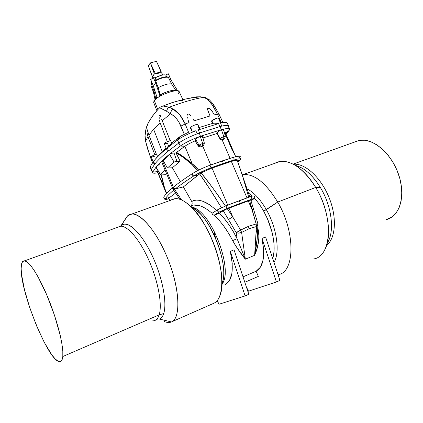 <?xml version="1.0" encoding="UTF-8"?>
<svg xmlns="http://www.w3.org/2000/svg" width="423" height="423" viewBox="0 0 423 423"><rect width="100%" height="100%" fill="white"/><g stroke="black" fill="none" stroke-linecap="round" stroke-linejoin="round"><path stroke-width="0.63" d="M152.814 76.489L153.359 77.784L152.814 76.489L152.444 76.849L152.412 76.51L154.369 73.888L152.396 76.817L148.314 65.792L152.412 76.51L154.369 73.888L152.814 76.489M151.698 66.226L154.369 73.888L150.376 62.89L148.314 65.792L150.376 62.89L155.278 73.401L160.92 71.921L158.889 73.211L155.278 73.401L151.698 66.226M158.049 64.597L160.92 71.921L158.889 73.211L155.278 73.401L160.92 71.921L158.049 64.597L156.441 61.351L150.376 62.89L156.441 61.351L161.348 72.058L158.049 64.597M162.707 74.977L161.729 72.677M218.612 118.614L220.277 122.416L220.938 122.903L220.573 123.109L221.002 122.728L218.94 118.043C217.168 117.848 214.794 118.736 211.812 120.703L213.033 123.627L213.499 123.733L212.526 123.416L199.18 127.519L212.526 123.416L211.521 121.057L212.526 123.416L213.033 123.627L211.812 120.703L216.772 118.223L218.723 117.906L218.612 118.614M199.624 128.534L199.275 129.311L198.371 129.893L199.64 128.772L197.879 124.531C196.018 124.325 193.586 125.224 190.588 127.228L192.201 131.135L195.828 130.802L197.34 133.763L199.497 132.986L198.371 129.893L218.495 123.632L214.049 123.812L218.495 123.632L219.992 126.562L221.752 126.107L220.573 123.109L223.994 122.517C225.893 122.342 226.987 122.559 227.273 123.167M229.509 129.338L228.663 126.218C228.362 125.16 226.056 125.123 221.752 126.107L220.177 126.514L221.229 129.697L222.012 129.486C226.68 128.317 229.181 128.264 229.509 129.338L229.06 130.517L225.559 133.055L229.06 130.517C230.482 128.349 228.129 128.005 222.012 129.486L221.229 129.697L220.177 126.514L199.281 133.06L200.465 136.259L221.398 129.681L223.804 136.555L223.688 139.008L222.287 139.839L223.984 139.262L221.515 139.865L219.833 138.607L216.925 133.525L218.654 131.294L221.187 129.766L218.654 131.294L217.099 133.139L220.129 138.353L223.804 136.555L225.385 136.375L223.804 136.555L221.398 129.681L199.529 136.592L200.232 136.37L202.67 143.355L202.601 145.824L201.094 146.765L202.76 146.147L210.728 164.959L202.76 146.147L203.341 145.745L200.296 146.929L198.736 146.474L195.072 140.88L196.61 138.284L199.529 136.592L197.102 137.887L195.685 139.463L198.984 145.163L202.67 143.355L204.362 143.159L202.67 143.355L200.232 136.37L199.529 136.592C191.54 139.574 185.142 142.72 180.325 146.035L169.665 154.115C163.505 159.122 158.969 163.452 156.05 167.106C158.969 163.452 163.505 159.122 169.665 154.115L174.012 162.046L176.053 161.38L180.124 161.205L172.373 167.788L180.41 181.784L172.373 167.788L167.45 168.01L174.012 162.046L167.45 168.01L163.241 160.671L167.45 168.01L172.373 167.788L180.124 161.205L176.053 161.38L174.012 162.046L169.523 154.247L163.241 160.671L162.395 160.708L173.716 188.05L172.838 188.758L161.56 161.507L172.838 188.758L173.774 188.135L173.314 188.468L173.774 188.135L173.679 187.156L174.234 186.485L173.679 187.156L173.716 188.05L162.395 160.708L161.56 161.507L162.395 160.708L163.241 160.671L169.665 154.115L180.325 146.035L177.491 140.045L180.357 136.306L171.622 143.059L167.386 147.876L177.491 140.045C182.022 136.835 188.135 133.758 195.828 130.802L192.867 131.225L191.688 130.892L190.318 127.587L191.408 126.604L194.85 124.965L197.615 124.383L198.873 128.01L199.482 128.328M167.682 76.991L165.467 76.88L162.532 77.414L155.521 80.349L158.191 87.667L160.354 95.968L160.328 94.826C165.181 91.854 174.667 89.232 175.894 90.501L176.047 90.702M152.227 83.141L151.439 83.981L153.94 90.882L154.681 90.094L153.94 90.882L155.717 99.008L155.685 98.31L156.938 97.084M153.623 102.308L154.273 100.425L157.837 109.589L154.273 100.425L153.612 102.287L156.859 110.689M151.196 156.917L153.364 155.352L156.595 154.141L157.53 156.531L162.183 151.455L153.623 129.316L160.1 122.728L167.307 141.631L160.1 122.728L153.623 129.316L162.183 151.455L165.959 147.897L162.183 151.455L156.579 157.689M167.915 146.347L168.444 145.713L167.492 143.201L164.373 143.825M191.905 207.529C209.597 214.08 230.339 266.279 221.927 283.748M222.175 283.997C233.295 269.826 212.108 213.409 193.713 207.799L191.973 207.201C210.279 209.75 233.845 269.134 222.175 283.997M170.85 200.195C175.778 196.975 182.17 198.815 190.022 205.715C209.755 222.339 227.622 274.072 220.51 294.001C219.061 298.839 216.788 301.943 213.689 303.323C223.804 299.315 224.777 273.269 214.482 245.663C204.304 218.03 186.072 197.287 175.096 198.694L170.85 200.195M222.503 282.041C228.134 265.84 214.186 225.443 198.324 212.029L193.639 208.465M163.992 321.374C166.81 322.68 169.306 322.871 171.468 321.94L213.689 303.323L171.468 321.94C181.335 318.302 179.743 286.953 166.81 256.386C154.009 225.755 135.26 207.846 127.561 215.889L132.008 213.975C141.811 213.049 159.196 234.982 169.634 263.566C180.172 292.124 180.425 318.466 171.468 321.94L159.598 319.101L171.468 321.94L169.48 322.479M121.02 225.76L121.142 225.644C127.032 219.87 140.209 231.207 151.043 253.224C161.914 275.161 167.476 302.503 163.696 313.554C162.765 316.393 161.396 318.239 159.598 319.101C161.396 318.239 162.765 316.393 163.696 313.554C167.159 303.27 162.765 279.032 153.226 257.877C143.72 236.674 131.151 222.784 124.029 224.195L121.02 225.76M127.244 216.201L120.946 225.797L127.386 216.148M153.39 320.835C156.034 320.581 157.959 318.593 159.17 314.871L163.696 313.554L159.17 314.871C162.427 304.877 158.25 281.554 149.123 260.806C140.029 240.021 127.873 225.771 120.714 226.215L117.626 227.331L120 226.289C126.953 224.946 139.283 238.762 148.663 259.77C158.075 280.735 162.49 304.713 159.17 314.871L62.805 356.52L159.17 314.871C157.837 318.937 155.669 320.93 152.661 320.861M21.15 268.753C21.113 263.265 22.292 260.616 24.682 260.811C29.573 261.308 39.868 277.52 48.899 300.044C57.94 322.532 63.831 346.918 62.805 356.52C62.424 360.095 61.324 361.802 59.5 361.639C48.555 361.475 20.59 292.584 21.15 268.753L21.483 264.37L22.578 261.657L24.418 260.785L26.972 261.858L30.149 264.909L33.856 269.879L37.938 276.631L46.551 294.387L54.461 315.204L60.209 335.302L61.938 343.925L62.81 351.09L62.805 356.52L61.948 360.042L60.315 361.575L57.993 361.142L55.101 358.826L51.759 354.781L44.272 342.371L36.6 325.89L29.716 307.563L24.471 289.707L21.568 274.601L21.15 268.753M204.135 143.508L203.844 145.269L202.601 146.21L203.056 145.782L202.601 145.824L203.849 145.258M224.819 138.522L225.126 136.745L224.819 138.522L223.492 139.516L224.111 138.971L223.688 139.008L224.83 138.506M257.93 227.611L258.998 236.706L258.279 243.162L256.75 249.364L254.63 255.307L245.356 259.188L241.618 232.423L249.025 228.78L248.438 226.321L240.65 230.101L241.618 232.423L249.025 228.78L256.401 226.548L254.63 255.307L245.356 259.188L235.812 246.112L228.69 233.448L224.19 226.659C220.462 221.657 217.126 217.813 214.181 215.127L212.362 214.593L211.955 213.922L212.103 213.25C207.36 209.269 203.241 206.768 199.756 205.747L193.612 205.039L191.265 205.557L192.079 204.246L192.185 202.85L191.719 201.475L183.355 186.913L199.571 173.842L209.385 188.409L221.441 207.725M232.692 157.53L232.872 157.478C234.004 157.98 234.3 158.837 233.771 160.042L211.029 167.809L209.945 165.245L211.029 167.809L222.932 163.564C223.244 162.39 222.921 161.528 221.969 160.983L221.969 160.983C222.921 161.528 223.244 162.39 222.932 163.564L233.771 160.042C234.3 158.837 234.004 157.98 232.872 157.478L222.064 160.946M248.729 197.266L242.622 176.217L237.245 160.481C237.144 160.137 235.585 160.333 232.565 161.063L212.029 168.026L227.733 205.102L225.195 206.096L238.91 200.851C239.926 201.417 240.269 202.284 239.931 203.452L251.537 199.222C252.108 198.001 251.785 197.139 250.569 196.637L239.053 200.788M250.442 196.669L250.569 196.637C251.785 197.139 252.108 198.001 251.537 199.222L250.141 200.232L250.813 200.179L250.141 200.232L251.537 199.222C254.091 198.35 254.683 198.339 253.314 199.201L250.945 200.602L253.314 199.201C254.683 198.339 254.091 198.35 251.537 199.222L239.931 203.452C240.269 202.284 239.926 201.417 238.91 200.851L225.908 205.821L227.014 208.423L239.931 203.452L227.014 208.423L226.453 209.131L250.141 200.232L249.575 200.396L251.96 209.533L253.663 209.528L253.303 209.919M274.696 163.373C280.2 160.201 286.778 160.692 294.419 164.848C302.165 169.327 309.255 176.856 315.695 187.437L277.71 202.062L263.651 211.13C260.827 206.128 257.755 201.856 254.445 198.302C257.755 201.85 260.827 206.128 263.651 211.13L267.135 218.067L263.656 211.13C260.827 206.128 257.755 201.856 254.445 198.302C257.755 201.85 260.827 206.128 263.651 211.13L266.326 209.655C260.394 199.402 254.038 192.497 247.265 188.944C254.038 192.497 260.394 199.402 266.326 209.655L277.71 202.062C265.618 182.466 253.874 173.33 242.49 174.662L243.172 174.551C254.435 173.758 265.951 182.932 277.71 202.062L315.695 187.437C303.846 169.02 291.949 160.375 280 161.491L243.172 174.551M248.592 193.089L252.251 196.108L248.592 193.094M272.687 258.469C274.844 251.479 274.596 242.585 271.941 231.788L269.541 224.021C274.31 237.89 275.357 249.374 272.687 258.469C274.844 251.484 274.601 242.585 271.941 231.788L267.436 218.749L263.651 211.13C272.645 226.844 276.489 247.534 272.687 258.479M295.302 165.367C304.269 167.725 312.639 175.133 320.423 187.595L315.695 187.437L320.423 187.595C314.844 178.464 308.663 171.939 301.874 168.021L296.158 165.589M327.608 242.538C334.82 231.233 331.754 206.059 320.423 187.595C331.976 206.403 334.884 232.1 327.238 243.135M326.604 245.319C335.666 238.413 337.163 217.702 329.237 197.969C321.39 178.205 305.951 163.791 294.434 164.198L293.34 164.261C304.761 162.998 320.623 177.026 328.856 197.033C337.173 217.004 335.825 238.313 326.604 245.319M353.813 142.244L359.508 140.299L365.054 140.246L370.934 141.774L376.919 144.867L382.757 149.435L388.187 155.315L392.967 162.273L396.874 170.009L399.73 178.189L401.406 186.437L401.834 194.395L401.015 201.713L398.995 208.09L395.902 213.271L391.878 217.073L386.299 219.616C399.635 216.565 405.937 196.018 398.667 174.72C391.555 153.39 373.065 137.861 359.508 140.299L293.076 164.124M313.655 258.939C331.717 256.624 334.006 216.872 315.695 187.437C328.793 208.851 332.378 238.07 324.124 250.865M277.71 202.062C295.788 232.444 294.884 272.645 278.054 274.691C294.884 272.645 295.788 232.444 277.71 202.062M266.326 209.655C276.901 227.965 280.253 252.441 273.982 262.397C280.253 252.441 276.901 227.965 266.326 209.655M262.006 238.424L265.575 236.97L279.941 280.396L265.575 236.97L262.006 238.424L263.666 249.967L263.138 259.817L260.52 267.082L256.132 271.212C263.466 266.876 265.422 255.947 262.006 238.424L276.415 281.967L279.941 280.396L276.415 281.967L262.006 238.424M243.029 276.859L256.132 271.212L258.337 276.404L244.832 282.284L258.337 276.404L256.132 271.212L243.029 276.859M230.313 251.357L234.051 249.829L248.809 294.276L245.118 295.92L248.809 294.276L234.051 249.829L230.313 251.357L245.118 295.92L219.035 304.248L245.118 295.92L230.313 251.357C234.104 269.858 232.343 280.941 225.036 284.605L229.372 280.851L231.878 273.602L232.227 263.455L230.313 251.357M213.969 231.989L215.682 238.366L213.969 231.989M238.889 157.636C240.253 157.631 240.782 158.281 240.476 159.587L237.573 161.248L240.476 159.587C241.295 157.943 241.205 156.944 240.19 156.595C240.058 155.939 237.615 156.235 232.867 157.483L210.009 165.229C202.897 167.91 197.076 170.675 192.555 173.509L192.814 173.34L192.544 173.52C192.026 174.799 192.47 175.593 193.877 175.889C192.47 175.593 192.026 174.799 192.544 173.52C184.809 178.522 178.585 182.942 173.879 186.77M229.06 130.517L226.035 134.165L229.06 130.517M248.528 291.177L276.415 281.967L248.528 291.177L246.419 287.074L248.528 291.177M169.972 200.507L168.814 198.086L175.645 193.01L169.988 197.277L165.367 198.609L169.988 197.277L168.618 198.339M169.824 200.56L168.719 198.366M164.145 196.489L163.801 197.012C163.696 198.149 164.214 198.678 165.367 198.609C164.214 198.678 163.696 198.149 163.801 197.012C165.372 194.506 168.269 191.471 172.489 187.918M216.661 210.353L209.565 204.721L202.659 201.184L199.503 200.338L196.6 200.111L193.998 200.497L191.719 201.475L183.355 186.913L175.286 188.896L173.964 188.431L181.573 199.942L173.964 188.431L173.092 189.139L173.964 188.431L175.286 188.896C179.955 185.168 186.152 180.833 193.877 175.889C186.152 180.833 179.955 185.168 175.286 188.896L183.355 186.913L198.117 175.117L193.877 175.889C198.276 173.176 203.992 170.485 211.029 167.809L210.538 168.597L231.365 161.417L246.979 197.89L231.365 161.417L235.643 160.407L237.245 160.481C240.084 167.873 243.352 178.104 247.043 191.17M173.314 188.468L172.896 188.848L173.314 188.468M173.747 190.139C169.66 193.528 166.868 196.351 165.367 198.609C164.891 199.434 166.049 199.513 168.851 198.847C166.049 199.513 164.891 199.434 165.367 198.609M169.697 200.608L168.603 198.318L168.814 198.086M173.092 189.139L179.786 199.27L173.092 189.139M157.599 171.622L158.038 170.807L157.599 171.622L152.782 172.103L157.599 171.622L166.667 193.374L164.542 187.817L161.38 174.916L164.542 187.817L164.161 187.532L165.525 191.445L157.541 172.082L165.541 191.492M164.959 174.725L166.451 173.319L164.959 174.725L161.84 174.905L164.959 174.725M164.251 143.677L166.54 141.98L170.617 140.563L171.622 143.059L180.357 136.306L177.491 140.045L167.386 147.876L168.46 150.932L167.651 151.593L178.691 143.09L180.325 146.035C185.142 142.72 191.54 139.574 199.529 136.592L200.465 136.259L199.281 133.06L197.34 133.763C189.53 136.751 183.318 139.86 178.691 143.09L167.651 151.593C161.845 156.415 157.525 160.608 154.691 164.182L151.265 169.507L152.782 172.103L156.05 167.106L152.782 172.103C152.328 173.33 154.004 173.546 157.816 172.748C154.929 173.361 153.248 173.377 152.766 172.796L152.782 172.103L151.265 169.507L151.254 170.226L152.766 172.796M159.27 164.33L156.15 167.006L159.27 164.33M156.05 167.106L160.301 174.641L161.84 174.905L160.544 174.815L160.396 174.419L165.123 170.12L160.396 174.419L156.05 167.106M156.468 167.608L156.113 167.471M217.221 300.6L219.035 304.248L217.221 300.6M164.161 187.532L161.084 174.905L164.161 187.532M250.881 200.402L253.314 199.201L250.881 200.402M250.469 196.658L252.774 196.018M258.035 225.396L256.497 226.522L256.174 223.963L251.96 209.533L248.248 200.851L228.996 208.084L232.729 216.904L240.639 230.107L248.438 226.321L256.174 223.963L249.575 200.396L248.248 200.851L251.96 209.533L253.663 209.528L250.813 200.179M237.911 162.115L239.947 160.084C241.311 158.456 239.254 158.445 233.771 160.042C239.254 158.445 241.311 158.456 239.947 160.084M232.846 157.483L235.775 156.706M237.245 160.481L249.792 196.896M233.771 160.042L232.565 161.063L233.771 160.042M221.848 161.02L210.152 165.171M235.717 156.721L225.316 132.499L224.216 132.034C225.374 132.124 225.649 132.589 225.031 133.435L232.338 150.451C233.237 151.492 234.347 153.549 235.68 156.632M222.144 139.87L230.049 158.339L222.144 139.87L223.688 139.008L223.804 136.555L220.129 138.353L217.099 133.139L216.925 133.525L202.977 137.94L216.925 133.525L219.833 138.607L220.129 138.353L222.699 139.49L220.129 138.353L219.833 138.607L220.869 139.638L222.144 139.87M225.385 136.365L223.608 129.792L222.905 129.364L222.012 129.486L223.466 129.544L223.381 130.681M202.712 136.989L202.4 136.439L201.612 136.201L200.232 136.37L202.4 136.439L202.522 137.766M248.438 226.321L249.025 228.78L256.401 226.548L256.169 223.968L248.438 226.321M257.924 223.878L257.549 224.127L258.088 225.052L256.497 226.522L256.174 223.963L257.94 223.825L256.169 223.968L256.497 226.522L254.63 255.307L256.824 243.304L257.269 238.154L257.136 230.688M258.501 230.223L257.755 230.398L258.501 230.223C259.521 239.016 258.231 247.381 254.63 255.307L257.269 238.154L256.735 230.715M212.415 213.012L211.949 213.573L212.219 214.435L213.181 215.074L214.181 215.127L219.273 211.997L222.932 211.008L219.056 213.308L214.969 214.895L219.273 211.997L222.932 211.008L226.453 209.131L227.014 208.423L219.273 211.997C217.723 211.833 217.253 211.04 217.877 209.618L223 207.011M218.326 209.327L217.866 209.628C217.258 211.045 217.729 211.838 219.273 211.997L227.014 208.423L225.956 205.811L218.326 209.327M219.056 213.308L219.452 213.092C226.358 220.304 232.232 228.848 237.081 238.725L233.327 231.661L229.044 224.899L224.375 218.649L219.452 213.092L223.291 210.781L236.193 232.581L237.081 238.725L245.356 259.188L241.618 232.423L238.704 233.115L236.193 232.581L237.081 238.725L232.613 240.597C227.521 230.519 221.377 222.033 214.181 215.127L217.306 214.07M200.65 173.102L199.571 173.842C204.489 180.737 210.649 190.176 218.046 202.168M224.058 206.556L225.448 205.996C215.799 191.825 207.677 180.785 201.089 172.87L212.113 187.066L225.448 205.996L227.733 205.102L212.029 168.026L201.089 172.87L210.538 168.597L211.029 167.809C203.992 170.485 198.276 173.176 193.877 175.889L198.117 175.117L201.089 172.87M226.453 209.131L223.291 210.781L228.462 219.458L232.729 216.904L227.315 208.756L226.453 209.131M209.945 165.245C202.908 167.915 197.197 170.612 192.809 173.345M207.767 203.606C200.962 199.815 195.616 199.106 191.719 201.475L192.185 202.85M176.476 152.481L176.021 152.909L174.022 152.957L176.936 161.3L174.022 152.957L171.505 153.322L169.665 154.115L172.129 153.179L176.021 152.909L180.124 161.205L176.142 152.782L183.36 157.435L192.105 164.616L197.33 170.776L192.105 164.616L192.232 163.844L192.105 164.616C185.771 158.995 180.452 155.051 176.142 152.782L184.856 146.279L192.232 163.844L198.699 170.083C195.897 166.916 193.745 164.838 192.232 163.844L184.856 146.279C187.368 144.529 190.773 142.731 195.072 140.88C190.773 142.731 187.368 144.529 184.856 146.279L180.325 146.035L184.856 146.279L176.576 152.402C180.848 154.659 186.067 158.472 192.232 163.844C186.067 158.472 180.848 154.659 176.576 152.402L176.576 152.402M228.996 208.084L227.315 208.756L232.729 216.904L228.996 208.084M198.984 145.163L195.685 139.463L195.072 140.88L198.181 145.877L198.984 145.163L198.181 145.877L198.736 146.474L200.296 146.929L201.612 146.31L198.984 145.163L201.612 146.31L202.601 145.824L202.67 143.355L198.984 145.163M241.618 232.423L240.65 230.101L241.618 232.423M241.517 232.47L240.639 230.107L236.193 232.581C237.705 233.327 239.481 233.29 241.517 232.47M236.193 232.581L240.639 230.107L232.729 216.904L228.462 219.458L236.193 232.581M212.235 213.118L212.103 213.25C204.975 207.212 198.789 204.473 193.554 205.044M190.979 205.795L191.265 205.557M217.945 213.816L218.596 213.53M237.081 238.725L245.356 259.188C241.337 254.392 237.092 248.195 232.613 240.597L237.081 238.725M228.61 126.054L227.262 123.146C226.749 122.242 224.518 122.231 220.573 123.109L221.752 126.107L219.992 126.562L221.752 126.107C225.808 125.176 228.092 125.155 228.61 126.054L228.214 127.445M197.34 133.763L199.497 132.986L197.34 133.763L195.828 130.802C188.135 133.758 182.022 136.835 177.491 140.045L178.691 143.09C183.318 139.86 189.53 136.751 197.34 133.763M150.207 166.736L151.196 170.104L150.207 166.736L153.184 161.882L150.207 166.736L151.265 169.507L154.691 164.182L154.31 164.669L153.343 162.284M151.122 81.708L151.286 80.888L151.497 83.4M155.23 77.732L153.443 77.726L155.876 83.537L159.973 96.174L155.876 83.537L153.443 77.726L150.72 79.535L153.142 85.33L155.876 83.537L153.142 85.33L157.197 97.893L153.142 85.33L150.72 79.535L153.443 77.726L155.23 77.732L161.269 75.299L163.897 74.823L165.657 74.966L168.328 73.787L171.336 80.418L177.575 90.739L171.336 80.418L168.328 73.787L165.657 74.966C163.267 74.506 159.788 75.431 155.23 77.732L155.913 80.021M155.675 80.18L155.564 80.825C161.258 77.906 165.536 76.764 168.391 77.393L167.931 77.018L168.391 77.393C165.536 76.764 161.258 77.906 155.564 80.825L158.191 87.667C164.187 84.605 168.666 83.384 171.622 84.008L168.391 77.393L171.622 84.008C168.666 83.384 164.187 84.605 158.191 87.667L160.328 94.826C167.365 91.22 172.558 89.776 175.894 90.501L171.622 84.008L175.894 90.501M167.022 147.474L167.439 146.94M153.184 161.882L154.31 164.669L154.691 164.182L153.644 161.285L154.691 164.182C157.525 160.608 161.845 156.415 167.651 151.593L166.408 148.69C160.698 153.496 156.441 157.694 153.644 161.285C156.246 157.948 160.1 154.088 165.208 149.7L166.287 148.706M209.105 113.761L210.062 115.976L194.083 120.825L210.062 115.976L207.608 109.679L207.566 108.748L208.105 108.119L210.247 109.071L211.902 110.815L214.329 114.887L217.417 114.162L212.431 105.137L207.333 99.183L203.68 97.306C193.961 98.924 182.493 102.229 169.248 107.236L173.197 109.102L179.791 114.802L185.174 123.955L189.06 122.554L185.174 123.955L188.563 132.23L180.357 136.306L184.312 134.361L178.813 121.893L176.275 118.398L173.425 115.664L170.453 113.776L162.236 120.761L170.199 140.642L162.236 120.761L170.453 113.776L166.567 111.27L160.312 108.061L159.085 108.045M153.623 129.316L148.954 135.154L156.373 154.205L148.954 135.154L153.623 129.316M214.049 123.812L213.499 123.733M199.497 132.986L219.992 126.562L218.495 123.632L198.371 129.893L199.497 132.986M192.994 118.657L194.083 120.825L192.994 118.657M190.947 115.733L190.086 114.908L190.947 115.733M189.049 114.258L190.086 114.908L189.049 114.258M187.828 114.147L188.441 114.088L187.378 114.485L187.828 114.147M187.14 114.956L187.04 115.997L187.14 114.956M187.183 117.076L187.452 118.154L187.183 117.076M188.182 120.333L189.06 122.554L188.182 120.333M161.56 118.963L162.236 120.761L161.56 118.963M160.698 116.457L160.973 117.245L160.698 116.457M160.084 115.268L160.412 115.759L159.688 115.278L160.084 115.268M159.492 115.574L159.344 115.992L159.492 115.574M159.175 116.96L159.191 118.948L159.175 116.96M159.323 119.921L160.1 122.728L159.323 119.921M153.338 114.818L148.404 122.601L146.258 128.158L145.068 135.587L145.623 141.208L147.965 136.645L147.056 133.007L147.178 129.618L148.954 135.154L147.178 129.618L147.056 133.007L147.965 136.645L145.623 141.208L147.595 148.907L152.539 162.76L150.408 157.256L145.417 140.727L145.068 135.587C145.274 131.008 146.384 126.689 148.394 122.617M164.113 106.11L169.248 107.236C182.493 102.229 193.961 98.924 203.664 97.306L200.317 96.788L196.415 96.851M191.059 97.835L200.333 96.788L205.425 97.602L203.68 97.306L207.333 99.183C210.765 102.133 214.123 107.125 217.417 114.162L214.329 114.887L211.902 110.815L210.247 109.071L208.661 108.151L207.725 108.351L207.608 109.679L208.941 113.385M178.39 100.833L171.204 102.921L165.123 105.227M161.285 106.448L162.961 106.036M151.598 83.521L152.1 82.839M153.454 92.288L153.94 90.882L151.439 83.981L150.99 85.372L152.1 83.262M155.685 98.31L155.082 99.569L155.685 98.31L153.94 90.882L153.427 92.166L155.061 99.585M182.852 99.664L179.156 91.548C178.395 88.021 157.959 95.27 154.273 100.425L156.854 98.136L160.946 95.651L165.906 93.367L170.945 91.648L175.249 90.765L178.157 90.855L179.241 91.876L178.374 93.657M178.85 100.732L183.016 100.42M191.688 130.892L192.201 131.135L190.588 127.228L190.313 127.751L191.688 130.892M171.241 143.566L171.622 143.059L170.617 140.563C167.196 141.472 165.081 142.525 164.261 143.72L167.651 151.593L168.46 150.932L167.386 147.876L170.786 144.143M184.312 134.361L188.563 132.23L185.174 123.955L180.922 126.096L184.312 134.361M148.404 122.601C151.143 117.726 154.818 112.825 159.434 107.897C160.063 107.881 162.437 109.007 166.567 111.27C167.259 108.859 168.148 107.516 169.237 107.241L163.045 106.036C171.542 102.652 180.108 100.098 188.743 98.379L200.317 96.788L204.251 97.301M180.922 126.096L185.174 123.955C181.975 116.706 177.988 111.757 173.197 109.102C171.611 110.207 170.696 111.762 170.453 113.776C174.71 115.839 178.199 119.947 180.922 126.096M166.567 111.27L170.453 113.776C170.696 111.762 171.611 110.207 173.197 109.102L169.237 107.241C168.042 107.648 167.154 108.991 166.567 111.27M212.764 104.047L214.847 106.908M221.129 122.125L217.417 114.162L221.129 122.125L220.727 122.11L222.017 122.173L221.129 122.125M204.325 97.306L209.459 99.854L207.333 99.183L209.464 99.854L213.25 104.074L219.045 114.189L217.417 114.162L219.045 114.189L222.836 122.326M155.114 156.103L151.619 157.092M154.813 154.728L147.965 136.645L154.813 154.728M157.07 157.086L157.53 156.531L156.595 154.141C153.501 155.125 151.704 156.061 151.201 156.954L153.242 162.03M155.521 158.979L156.055 158.329M145.026 134.837L145.068 135.587L145.026 134.837M177.528 90.734L170.755 79.529L168.328 73.787L170.755 79.529L177.528 90.734M165.657 74.966L166.863 76.796M161.755 74.131L161.93 73.237M192.338 207.476L193.713 207.799M190.022 205.715L198.324 212.029M132.008 213.975L175.096 198.694M121.142 225.644L127.561 215.889M124.029 224.195L120 226.289M24.682 260.811L120.714 226.215M202.691 136.872L204.357 143.154L203.505 145.565M212.129 213.218L217.877 209.618L225.951 205.811L250.564 196.637C254.477 194.517 255.598 197.61 253.98 198.741M301.874 168.021L294.419 164.848M293.551 164.373L294.434 164.198M190.577 206.138L193.612 205.039M240.063 160.021L237.922 162.141M167.64 199.111C164.938 199.873 163.659 199.175 163.801 197.023M166.445 193.612L165.52 191.445M160.306 174.657L156.013 167.376M257.94 223.825L257.269 238.154M253.663 209.533L257.935 223.815M157.134 319.64L156.489 319.476M155.606 80.217C161.649 77.272 165.821 76.235 168.127 77.102M166.191 148.478L165.208 149.7M152.063 82.749L150.99 85.372L153.449 92.267M159.434 107.897C160.037 107.172 161.237 106.548 163.04 106.036M220.78 122.221L223.994 122.517M148.367 122.67C146.654 125.768 145.533 129.914 145.004 135.111C145.105 137.047 144.629 135.254 145.422 140.748L150.408 157.25L152.513 162.802M152.396 76.817L152.92 78.075"/></g></svg>
